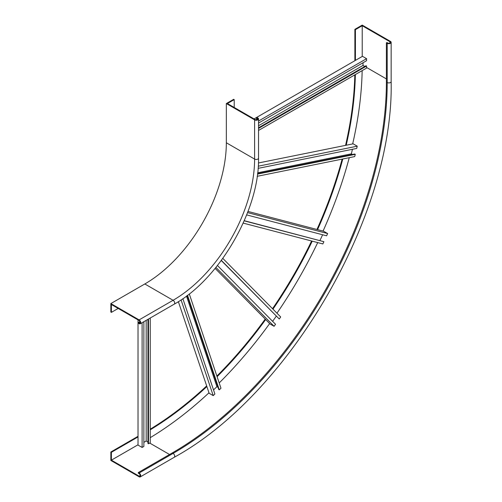 <?xml version="1.0" encoding="UTF-8"?>
<svg xmlns="http://www.w3.org/2000/svg" width="502" height="502" viewBox="0 0 502 502"><rect width="100%" height="100%" fill="white"/><g stroke="black" fill="none" stroke-linecap="round" stroke-linejoin="round"><path stroke-width="0.75" d="M118.19 308.441L111.394 312.363L110.854 312.049L110.854 303.578L139.11 319.893A2.303 1.33 60 0 1 140.616 321.926A2.303 1.33 60 0 1 140.265 323.777A2.303 1.33 60 0 1 139.11 323.658L138.295 323.188L138.295 322.56L140.008 321.575M111.394 312.363L111.394 304.519L139.11 320.521A1.537 0.885 60 0 1 140.114 321.876A1.537 0.885 60 0 1 139.882 323.106A1.537 0.885 60 0 1 139.11 323.031L138.295 322.56M234.221 99.622L227.431 103.544L255.148 119.545A1.537 0.885 0 0 0 256.823 119.74A1.537 0.885 0 0 0 257.771 118.918A1.537 0.885 0 0 0 257.319 118.29L256.503 117.819L257.049 117.506L257.865 117.976A2.303 1.33 0 0 1 258.536 118.918A2.303 1.33 0 0 1 257.118 120.147A2.303 1.33 0 0 1 254.602 119.859L226.339 103.544L233.681 99.308L234.221 99.622L234.221 107.466M256.503 117.819L256.503 119.79M110.854 303.578L144.821 283.969L173.083 300.284A2.303 1.33 60 0 1 174.589 302.317A2.303 1.33 60 0 1 174.232 304.162L140.265 323.777M226.339 103.544L226.339 142.769A115.291 66.565 -60 0 1 144.821 283.969M354.876 60.717L354.876 29.336L362.212 25.1L390.474 41.415A2.303 1.33 180 0 1 391.146 42.356A2.303 1.33 180 0 1 389.728 43.586A2.303 1.33 180 0 1 387.211 43.297L386.396 42.827L386.942 42.513L387.757 42.984A1.537 0.885 180 0 0 389.433 43.178A1.537 0.885 180 0 0 390.38 42.356A1.537 0.885 180 0 0 389.928 41.729L362.212 25.727L362.212 56.475M354.876 29.336L355.416 29.649L362.212 25.727M355.416 60.403L355.416 29.649M150.255 429.812A297.065 171.508 120 0 0 206.887 386.546M217.096 376.701A297.065 171.508 120 0 0 265.658 319.536M272.969 309.144A297.065 171.508 120 0 0 312.219 241.161M317.565 229.634A297.065 171.508 120 0 0 342.791 158.996M346.204 145.229A297.065 171.508 120 0 0 355.36 74.553M150.255 429.166A297.065 171.508 120 0 0 206.673 385.919M216.883 376.061A297.065 171.508 120 0 0 265.213 319.084M272.517 308.692A297.065 171.508 120 0 0 311.604 240.998M316.95 229.477A297.065 171.508 120 0 0 342.126 159.134M345.558 145.36A297.065 171.508 120 0 0 354.807 74.873M138.025 436.935L111.394 452.308L110.854 451.995L138.025 436.307M110.854 451.995L110.854 460.472L139.11 476.787A2.303 1.33 -120 0 0 140.265 476.9A2.303 1.33 -120 0 0 140.616 475.055A2.303 1.33 -120 0 0 139.11 473.022L138.295 472.551L138.295 473.179L139.11 473.65A1.537 0.885 -120 0 1 140.114 475.005A1.537 0.885 -120 0 1 139.882 476.235A1.537 0.885 -120 0 1 139.11 476.16L140.202 475.532M111.394 452.308L111.394 460.158L138.025 444.778M139.11 476.16L111.394 460.158M138.295 472.551L172.268 452.936A302.832 174.84 120 0 0 386.396 82.052L386.396 42.827M362.155 70.631A306.672 177.055 -60 0 1 352.668 143.923M349.254 157.691A306.672 177.055 -60 0 1 323.062 231.071M317.716 242.598A306.672 177.055 -60 0 1 276.96 313.185M269.649 323.577A306.672 177.055 -60 0 1 219.198 382.951M208.983 392.79A306.672 177.055 -60 0 1 150.255 437.656M258.436 162.974L353.157 143.829L357.236 146.182L258.266 166.187M258.097 168.365L356.69 148.435L357.236 146.182M352.435 154.478L351.35 153.85L352.454 149.289M257.545 173.661L354.713 154.02L355.259 154.334L354.713 156.586L257.193 176.302M257.651 172.795L351.35 153.85M355.259 154.334L257.488 174.1M248.001 211.436L323.57 231.202L327.643 233.555L247.555 212.61M246.664 214.894L326.607 235.808L327.643 233.555M319.969 240.496L322.617 234.767M244.254 220.685L323.89 241.694L322.855 243.941L243.181 223.101M323.89 241.694L244.185 220.842M221.351 260.381L279.263 318.99L280.693 316.963L222.806 258.386M272.624 321.349L276.269 316.191M217.441 265.502L275.529 324.279L274.098 326.306L270.02 323.953L215.113 268.388M279.263 318.99L221.256 260.519M274.098 326.306L215.91 267.422M187.528 295.276L219.292 389.834L220.974 388.234L189.285 293.915M213.526 389.922L216.92 386.684L218.006 387.312M182.866 298.671L214.9 394.02L213.218 395.62L209.146 393.267L178.367 301.658M219.292 389.834L218.746 389.521L187.177 295.54M186.48 296.067L216.92 386.684M213.218 395.62L181.065 299.901M254.062 118.918L362.482 56.318L366.56 58.678L258.536 121.038M258.536 123.078L366.56 60.717L366.56 58.678M364.791 66.44L363.028 65.423L363.028 62.756M258.536 127.784L366.014 65.737L366.56 66.051L366.56 68.09L258.536 130.451M258.536 125.745L363.028 65.423M366.56 66.051L258.536 128.412M148.485 319.027L148.485 443.762L150.255 442.739L150.255 318.011M146.584 441.252L147.946 442.036L146.584 441.252M143.867 442.35L146.176 441.013L146.176 320.364M143.867 321.694L143.867 446.429L142.104 447.445L138.025 445.092L138.025 319.893M148.485 443.762L147.946 443.448L147.946 319.341M142.104 447.445L142.104 322.717M140.202 322.403L139.11 323.031M257.319 118.29L257.319 119.545M226.339 142.769L254.602 159.084A115.291 66.565 -60 0 1 173.083 300.284L139.11 319.893M254.602 119.859L254.602 159.084A2.303 1.33 0 0 0 257.118 159.372A2.303 1.33 0 0 0 258.536 158.143C259.641 209.704 219.437 279.338 174.232 304.162M389.928 42.984L389.928 41.729M366.56 67.463L386.396 78.914M149.709 443.053L169.55 454.505M140.265 476.9L174.232 457.291C290.3 393.662 394.076 213.908 391.146 81.581A2.303 1.33 180 0 1 389.728 82.811A2.303 1.33 180 0 1 387.211 82.523L386.396 82.052M174.232 457.291A2.303 1.33 -120 0 0 174.589 455.439A2.303 1.33 -120 0 0 173.083 453.406A302.832 174.84 120 0 0 387.211 82.523L387.211 43.297M139.11 473.022L173.083 453.406L172.268 452.936M258.536 118.918L258.536 158.143M391.146 81.581L391.146 42.356"/></g></svg>
